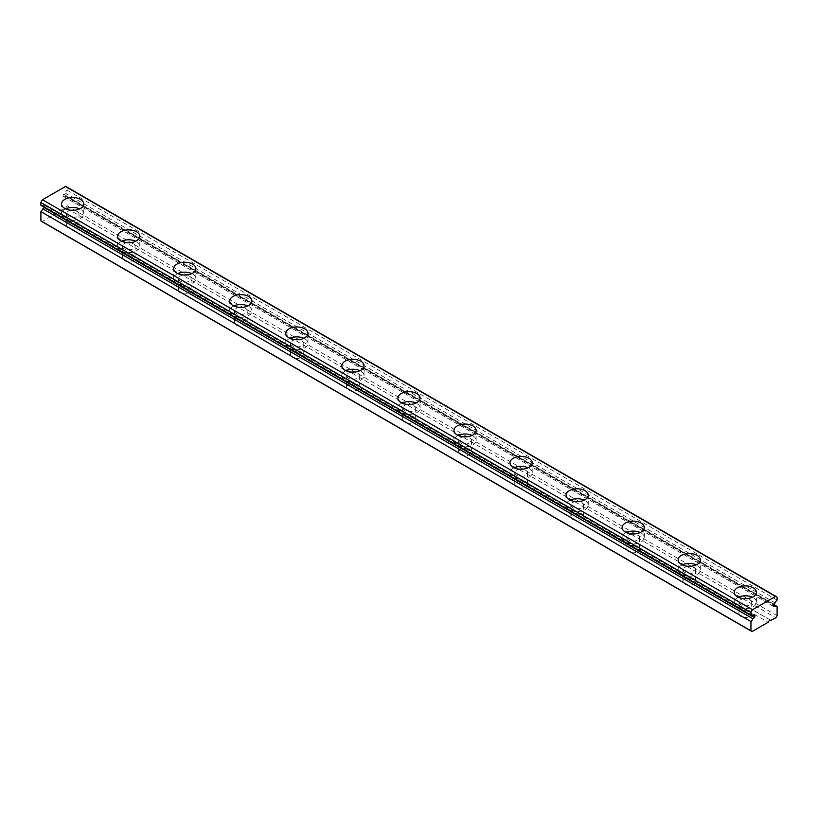 <?xml version="1.0" encoding="UTF-8"?>
<svg xmlns="http://www.w3.org/2000/svg" width="818" height="818" viewBox="0 0 818 818"><rect width="100%" height="100%" fill="white"/><g stroke="black" fill="none" stroke-linecap="round" stroke-linejoin="round"><path stroke-width="0.61" stroke-dasharray="4.09 3.07" d="M190.676 288.887A6.34 3.661 180 0 1 191.115 290.226A6.34 3.661 180 0 1 187.199 293.611A6.34 3.661 180 0 1 180.287 292.813A6.34 3.661 180 0 1 178.436 290.226A6.34 3.661 180 0 1 187.097 286.811L189.265 287.2L190.676 288.887L243.15 319.184L245.318 319.562L246.739 321.249A6.34 3.661 180 0 1 247.179 322.589A6.34 3.661 180 0 1 243.263 325.973A6.34 3.661 180 0 1 236.351 325.175A6.34 3.661 180 0 1 234.49 322.589A6.34 3.661 180 0 1 243.15 319.184M183.365 275.001A6.34 3.661 0 0 0 178.436 278.57A6.34 3.661 0 0 0 180.287 281.157A6.34 3.661 0 0 0 187.199 281.954A6.34 3.661 0 0 0 191.115 278.57A6.34 3.661 0 0 0 189.265 275.983A6.34 3.661 0 0 0 186.187 275.001M177.751 273.611A11.094 6.411 0 0 0 173.682 278.57A11.094 6.411 0 0 0 176.933 283.1A11.094 6.411 0 0 0 189.019 284.49A11.094 6.411 0 0 0 195.87 278.57A11.094 6.411 0 0 0 192.629 274.04A11.094 6.411 0 0 0 191.801 273.611M302.793 353.611A6.34 3.661 180 0 1 303.233 354.951A6.34 3.661 180 0 1 299.316 358.335A6.34 3.661 180 0 1 292.404 357.538A6.34 3.661 180 0 1 290.543 354.951A6.34 3.661 180 0 1 299.204 351.546L301.372 351.934L302.793 353.611L355.268 383.908L357.425 384.296L358.846 385.973A6.34 3.661 180 0 1 359.286 387.313A6.34 3.661 180 0 1 355.37 390.697A6.34 3.661 180 0 1 348.458 389.9A6.34 3.661 180 0 1 346.607 387.313A6.34 3.661 180 0 1 355.268 383.908M295.472 339.726A6.34 3.661 0 0 0 290.543 343.304A6.34 3.661 0 0 0 292.404 345.891A6.34 3.661 0 0 0 299.316 346.679A6.34 3.661 0 0 0 303.233 343.304A6.34 3.661 0 0 0 301.372 340.707A6.34 3.661 0 0 0 298.304 339.726M289.869 338.335A11.094 6.411 0 0 0 285.789 343.304A11.094 6.411 0 0 0 289.04 347.834A11.094 6.411 0 0 0 301.136 349.214A11.094 6.411 0 0 0 307.987 343.304A11.094 6.411 0 0 0 304.736 338.764A11.094 6.411 0 0 0 303.907 338.335M414.9 418.335A6.34 3.661 180 0 1 415.339 419.675A6.34 3.661 180 0 1 411.423 423.059A6.34 3.661 180 0 1 404.511 422.262A6.34 3.661 180 0 1 402.661 419.675A6.34 3.661 180 0 1 411.321 416.27L413.489 416.659L414.9 418.335L467.375 448.632L469.542 449.021L470.964 450.698A6.34 3.661 180 0 1 471.393 452.037A6.34 3.661 180 0 1 467.487 455.421A6.34 3.661 180 0 1 460.575 454.634A6.34 3.661 180 0 1 458.714 452.037A6.34 3.661 180 0 1 467.375 448.632M407.589 404.46A6.34 3.661 0 0 0 402.661 408.029A6.34 3.661 0 0 0 404.511 410.616A6.34 3.661 0 0 0 411.423 411.413A6.34 3.661 0 0 0 415.339 408.029A6.34 3.661 0 0 0 413.489 405.442A6.34 3.661 0 0 0 410.411 404.46M401.975 403.059A11.094 6.411 0 0 0 397.906 408.029A11.094 6.411 0 0 0 401.147 412.558A11.094 6.411 0 0 0 413.243 413.949A11.094 6.411 0 0 0 420.094 408.029A11.094 6.411 0 0 0 416.853 403.499A11.094 6.411 0 0 0 416.025 403.059M527.017 483.07A6.34 3.661 180 0 1 527.457 484.409A6.34 3.661 180 0 1 523.54 487.784A6.34 3.661 180 0 1 516.628 486.996A6.34 3.661 180 0 1 514.767 484.409A6.34 3.661 180 0 1 523.428 480.994L525.596 481.383L527.017 483.07L579.481 513.356L581.649 513.745L583.07 515.432A6.34 3.661 180 0 1 583.51 516.771A6.34 3.661 180 0 1 579.594 520.146A6.34 3.661 180 0 1 572.682 519.358A6.34 3.661 180 0 1 570.821 516.771A6.34 3.661 180 0 1 579.481 513.356M519.696 469.184A6.34 3.661 0 0 0 514.767 472.753A6.34 3.661 0 0 0 516.628 475.34A6.34 3.661 0 0 0 523.54 476.137A6.34 3.661 0 0 0 527.457 472.753A6.34 3.661 0 0 0 525.596 470.166A6.34 3.661 0 0 0 522.528 469.184M514.093 467.794A11.094 6.411 0 0 0 510.013 472.753A11.094 6.411 0 0 0 513.264 477.283A11.094 6.411 0 0 0 525.36 478.673A11.094 6.411 0 0 0 532.211 472.753A11.094 6.411 0 0 0 528.96 468.223A11.094 6.411 0 0 0 528.131 467.794M639.124 547.794A6.34 3.661 180 0 1 639.564 549.134A6.34 3.661 180 0 1 635.647 552.518A6.34 3.661 180 0 1 628.735 551.721A6.34 3.661 180 0 1 626.885 549.134A6.34 3.661 180 0 1 635.545 545.718L637.713 546.107L639.124 547.794L691.599 578.091L693.766 578.479L695.177 580.156A6.34 3.661 180 0 1 695.617 581.496A6.34 3.661 180 0 1 691.711 584.88A6.34 3.661 180 0 1 684.799 584.083A6.34 3.661 180 0 1 682.938 581.496A6.34 3.661 180 0 1 691.599 578.091M631.813 533.909A6.34 3.661 0 0 0 626.885 537.477A6.34 3.661 0 0 0 628.735 540.074A6.34 3.661 0 0 0 635.647 540.862A6.34 3.661 0 0 0 639.564 537.477A6.34 3.661 0 0 0 637.713 534.89A6.34 3.661 0 0 0 634.635 533.909M626.199 532.518A11.094 6.411 0 0 0 622.13 537.477A11.094 6.411 0 0 0 625.371 542.007A11.094 6.411 0 0 0 637.467 543.397A11.094 6.411 0 0 0 644.318 537.477A11.094 6.411 0 0 0 641.067 532.947A11.094 6.411 0 0 0 640.249 532.518M751.241 612.518A6.34 3.661 180 0 1 751.681 613.858A6.34 3.661 180 0 1 747.764 617.242A6.34 3.661 180 0 1 740.852 616.445A6.34 3.661 180 0 1 738.991 613.858A6.34 3.661 180 0 1 747.652 610.453L749.82 610.841L751.241 612.518L768.133 622.273M743.92 598.643A6.34 3.661 0 0 0 738.991 602.212A6.34 3.661 0 0 0 740.852 604.799A6.34 3.661 0 0 0 747.764 605.586A6.34 3.661 0 0 0 751.681 602.212A6.34 3.661 0 0 0 749.82 599.614A6.34 3.661 0 0 0 746.752 598.643M738.317 597.242A11.094 6.411 0 0 0 734.237 602.212A11.094 6.411 0 0 0 737.488 606.741A11.094 6.411 0 0 0 749.585 608.132A11.094 6.411 0 0 0 756.435 602.212A11.094 6.411 0 0 0 753.184 597.672A11.094 6.411 0 0 0 752.355 597.242M65.644 208.887A11.094 6.411 0 0 0 61.565 213.846A11.094 6.411 0 0 0 64.816 218.375A11.094 6.411 0 0 0 76.912 219.766A11.094 6.411 0 0 0 83.763 213.846A11.094 6.411 0 0 0 80.512 209.316A11.094 6.411 0 0 0 79.683 208.887M78.569 224.163A6.34 3.661 180 0 1 79.009 225.492A6.34 3.661 180 0 1 75.092 228.876A6.34 3.661 180 0 1 68.18 228.089A6.34 3.661 180 0 1 66.319 225.492A6.34 3.661 180 0 1 74.98 222.087L77.148 222.476L78.569 224.163L131.044 254.449L133.201 254.838L134.622 256.525A6.34 3.661 180 0 1 135.062 257.864A6.34 3.661 180 0 1 131.146 261.239A6.34 3.661 180 0 1 124.234 260.451A6.34 3.661 180 0 1 122.383 257.864A6.34 3.661 180 0 1 131.044 254.449M71.248 210.277A6.34 3.661 0 0 0 66.319 213.846A6.34 3.661 0 0 0 68.18 216.433A6.34 3.661 0 0 0 75.092 217.23A6.34 3.661 0 0 0 79.009 213.846A6.34 3.661 0 0 0 77.148 211.259A6.34 3.661 0 0 0 74.08 210.277M41.432 221.33A5.286 3.047 120 0 0 42.107 221.566L58.088 212.332A2.638 1.524 -60 0 1 59.581 210.604A2.638 1.524 -60 0 1 60.91 210.482A2.638 1.524 -60 0 1 61.084 210.604L770.75 620.33M127.311 242.639A6.34 3.661 0 0 0 122.383 246.208A6.34 3.661 0 0 0 124.234 248.795A6.34 3.661 0 0 0 131.146 249.592A6.34 3.661 0 0 0 135.062 246.208A6.34 3.661 0 0 0 133.201 243.621A6.34 3.661 0 0 0 130.134 242.639M121.698 241.249A11.094 6.411 0 0 0 117.618 246.208A11.094 6.411 0 0 0 120.87 250.737A11.094 6.411 0 0 0 132.966 252.128A11.094 6.411 0 0 0 139.817 246.208A11.094 6.411 0 0 0 136.565 241.678A11.094 6.411 0 0 0 135.737 241.249M239.418 307.363A6.34 3.661 0 0 0 234.49 310.932A6.34 3.661 0 0 0 236.351 313.529A6.34 3.661 0 0 0 243.263 314.316A6.34 3.661 0 0 0 247.179 310.932A6.34 3.661 0 0 0 245.318 308.345A6.34 3.661 0 0 0 242.251 307.363M233.815 305.973A11.094 6.411 0 0 0 229.735 310.932A11.094 6.411 0 0 0 232.987 315.462A11.094 6.411 0 0 0 245.083 316.852A11.094 6.411 0 0 0 251.934 310.932A11.094 6.411 0 0 0 248.682 306.402A11.094 6.411 0 0 0 247.854 305.973M351.536 372.098A6.34 3.661 0 0 0 346.607 375.666A6.34 3.661 0 0 0 348.458 378.253A6.34 3.661 0 0 0 355.37 379.041A6.34 3.661 0 0 0 359.286 375.666A6.34 3.661 0 0 0 357.425 373.069A6.34 3.661 0 0 0 354.358 372.098M345.922 370.697A11.094 6.411 0 0 0 341.842 375.666A11.094 6.411 0 0 0 345.094 380.196A11.094 6.411 0 0 0 357.19 381.587A11.094 6.411 0 0 0 364.041 375.666A11.094 6.411 0 0 0 360.789 371.137A11.094 6.411 0 0 0 359.961 370.697M463.642 436.822A6.34 3.661 0 0 0 458.714 440.391A6.34 3.661 0 0 0 460.575 442.978A6.34 3.661 0 0 0 467.487 443.775A6.34 3.661 0 0 0 471.393 440.391A6.34 3.661 0 0 0 469.542 437.804A6.34 3.661 0 0 0 466.464 436.822M458.039 435.432A11.094 6.411 0 0 0 453.959 440.391A11.094 6.411 0 0 0 457.211 444.92A11.094 6.411 0 0 0 469.307 446.311A11.094 6.411 0 0 0 476.158 440.391A11.094 6.411 0 0 0 472.906 435.861A11.094 6.411 0 0 0 472.078 435.432M575.749 501.546A6.34 3.661 0 0 0 570.821 505.115A6.34 3.661 0 0 0 572.682 507.702A6.34 3.661 0 0 0 579.594 508.499A6.34 3.661 0 0 0 583.51 505.115A6.34 3.661 0 0 0 581.649 502.528A6.34 3.661 0 0 0 578.582 501.546M570.146 500.156A11.094 6.411 0 0 0 566.066 505.115A11.094 6.411 0 0 0 569.318 509.645A11.094 6.411 0 0 0 581.414 511.035A11.094 6.411 0 0 0 588.265 505.115A11.094 6.411 0 0 0 585.013 500.585A11.094 6.411 0 0 0 584.185 500.156M687.866 566.271A6.34 3.661 0 0 0 682.938 569.839A6.34 3.661 0 0 0 684.799 572.436A6.34 3.661 0 0 0 691.711 573.224A6.34 3.661 0 0 0 695.617 569.839A6.34 3.661 0 0 0 693.766 567.252A6.34 3.661 0 0 0 690.689 566.271M682.263 564.88A11.094 6.411 0 0 0 678.183 569.839A11.094 6.411 0 0 0 681.435 574.379A11.094 6.411 0 0 0 693.531 575.76A11.094 6.411 0 0 0 700.382 569.839A11.094 6.411 0 0 0 697.13 565.31A11.094 6.411 0 0 0 696.302 564.88M61.084 210.604L65.849 207.854L775.893 617.794M65.849 207.854A5.286 3.047 120 0 0 67.056 205.758L67.056 196.514A3.967 2.29 -60 0 1 65.634 196.453A3.967 2.29 -60 0 1 65.123 195.942L63.62 196.504A1.687 0.971 -60 0 1 63.415 196.432A1.687 0.971 -60 0 1 63.62 194.163L65.123 192.987A3.967 2.29 -60 0 1 67.056 190.175L67.056 187.414A5.02 2.894 120 0 0 66.391 186.739M40.9 205.277A3.967 2.29 -60 0 1 42.321 205.338A3.967 2.29 -60 0 1 42.833 205.86L44.336 205.298A1.687 0.971 -60 0 1 44.55 205.369A1.687 0.971 -60 0 1 44.52 207.373M58.088 212.332L74.98 222.087M134.622 256.525L187.097 286.811M246.739 321.249L299.204 351.546M358.846 385.973L411.321 416.27M470.964 450.698L523.428 480.994M583.07 515.432L635.545 545.718M695.177 580.156L747.652 610.453M42.107 221.566L752.151 631.496M44.336 205.298L754.38 615.238M42.833 205.86L751.66 615.095M67.056 187.414L777.1 597.355M67.056 190.175L777.1 600.115M65.123 192.987L775.167 602.927M63.62 194.163L773.664 604.093M63.62 196.504L773.286 606.22M65.123 195.942L773.276 604.788M67.056 196.514L773.48 604.369M67.056 205.758L777.1 615.698M191.115 278.57L191.115 290.226M173.682 278.57L173.682 268.652M303.233 343.304L303.233 354.951M285.789 343.304L285.789 333.376M415.339 408.029L415.339 419.675M397.906 408.029L397.906 398.1M527.457 472.753L527.457 484.409M510.013 472.753L510.013 462.824M639.564 537.477L639.564 549.134M622.13 537.477L622.13 527.559M751.681 602.212L751.681 613.858M734.237 602.212L734.237 592.283M61.565 213.846L61.565 203.917M79.009 213.846L79.009 225.492M770.945 620.412L60.91 210.482M135.062 246.208L135.062 257.864M117.618 246.208L117.618 236.279M247.179 310.932L247.179 322.589M229.735 310.932L229.735 301.014M359.286 375.666L359.286 387.313M341.842 375.666L341.842 365.738M471.393 440.391L471.393 452.037M453.959 440.391L453.959 430.462M583.51 505.115L583.51 516.771M566.066 505.115L566.066 495.197M695.617 569.839L695.617 581.496M678.183 569.839L678.183 559.921M700.382 569.839L700.382 559.921M682.938 569.839L682.938 581.496M588.265 505.115L588.265 495.197M570.821 505.115L570.821 516.771M476.158 440.391L476.158 430.462M458.714 440.391L458.714 452.037M364.041 375.666L364.041 365.738M346.607 375.666L346.607 387.313M251.934 310.932L251.934 301.014M234.49 310.932L234.49 322.589M139.817 246.208L139.817 236.279M122.383 246.208L122.383 257.864M66.319 213.846L66.319 225.492M83.763 213.846L83.763 203.917M756.435 602.212L756.435 592.283M738.991 602.212L738.991 613.858M754.585 615.31L44.55 205.369M752.366 615.279L42.321 205.338M773.45 606.373L63.415 196.432M775.679 606.394L65.634 196.453M644.318 537.477L644.318 527.559M626.885 537.477L626.885 549.134M532.211 472.753L532.211 462.824M514.767 472.753L514.767 484.409M420.094 408.029L420.094 398.1M402.661 408.029L402.661 419.675M307.987 343.304L307.987 333.376M290.543 343.304L290.543 354.951M195.87 278.57L195.87 268.652M178.436 278.57L178.436 290.226"/><path stroke-width="1.23" d="M176.933 273.181A11.094 6.411 180 0 1 173.682 268.652A11.094 6.411 180 0 1 180.533 262.731A11.094 6.411 180 0 1 192.629 264.112A11.094 6.411 180 0 1 195.87 268.652A11.094 6.411 180 0 1 189.019 274.572A11.094 6.411 180 0 1 176.933 273.181M191.801 273.611A11.094 6.411 0 0 0 177.751 273.611M289.04 337.906A11.094 6.411 180 0 1 285.789 333.376A11.094 6.411 180 0 1 292.639 327.456A11.094 6.411 180 0 1 304.736 328.846A11.094 6.411 180 0 1 307.987 333.376A11.094 6.411 180 0 1 301.136 339.296A11.094 6.411 180 0 1 289.04 337.906M303.907 338.335A11.094 6.411 0 0 0 289.869 338.335M401.147 402.63A11.094 6.411 180 0 1 397.906 398.1A11.094 6.411 180 0 1 404.757 392.18A11.094 6.411 180 0 1 416.853 393.57A11.094 6.411 180 0 1 420.094 398.1A11.094 6.411 180 0 1 413.243 404.02A11.094 6.411 180 0 1 401.147 402.63M416.025 403.059A11.094 6.411 0 0 0 401.975 403.059M513.264 467.364A11.094 6.411 180 0 1 510.013 462.824A11.094 6.411 180 0 1 516.864 456.904A11.094 6.411 180 0 1 528.96 458.295A11.094 6.411 180 0 1 532.211 462.824A11.094 6.411 180 0 1 525.36 468.745A11.094 6.411 180 0 1 513.264 467.364M528.131 467.794A11.094 6.411 0 0 0 514.093 467.794M625.371 532.089A11.094 6.411 180 0 1 622.13 527.559A11.094 6.411 180 0 1 628.981 521.639A11.094 6.411 180 0 1 641.067 523.029A11.094 6.411 180 0 1 644.318 527.559A11.094 6.411 180 0 1 637.467 533.479A11.094 6.411 180 0 1 625.371 532.089M640.249 532.518A11.094 6.411 0 0 0 626.199 532.518M737.488 596.813A11.094 6.411 180 0 1 734.237 592.283A11.094 6.411 180 0 1 741.088 586.363A11.094 6.411 180 0 1 753.184 587.753A11.094 6.411 180 0 1 756.435 592.283A11.094 6.411 180 0 1 749.585 598.203A11.094 6.411 180 0 1 737.488 596.813M752.355 597.242A11.094 6.411 0 0 0 738.317 597.242M64.816 208.447A11.094 6.411 180 0 1 61.565 203.917A11.094 6.411 180 0 1 68.415 197.997A11.094 6.411 180 0 1 80.512 199.387A11.094 6.411 180 0 1 83.763 203.917A11.094 6.411 180 0 1 76.912 209.837A11.094 6.411 180 0 1 64.816 208.447M79.683 208.887A11.094 6.411 0 0 0 65.644 208.887M770.75 620.33L775.893 617.794A5.286 3.047 120 0 0 777.1 615.698L777.1 606.455A3.967 2.29 -60 0 1 775.679 606.394A3.967 2.29 -60 0 1 775.167 605.882L773.664 606.445A1.687 0.971 -60 0 1 773.45 606.373A1.687 0.971 -60 0 1 773.664 604.093L775.167 602.927A3.967 2.29 -60 0 1 777.1 600.115L777.1 597.355A5.02 2.894 120 0 0 776.435 596.67A5.02 2.894 120 0 0 775.505 596.434L752.529 609.707A5.02 2.894 120 0 0 750.944 612.457L750.944 615.218A3.967 2.29 -60 0 1 752.366 615.279A3.967 2.29 -60 0 1 752.877 615.801L754.38 615.238A1.687 0.971 -60 0 1 754.585 615.31A1.687 0.971 -60 0 1 754.38 617.58L752.877 618.745A3.967 2.29 -60 0 1 750.944 621.557L750.944 630.801A5.286 3.047 120 0 0 751.476 631.271A5.286 3.047 120 0 0 752.151 631.496L768.133 622.273A2.638 1.524 -60 0 1 769.626 620.545A2.638 1.524 -60 0 1 770.945 620.412A2.638 1.524 -60 0 1 771.118 620.545M120.87 240.819A11.094 6.411 180 0 1 117.618 236.279A11.094 6.411 180 0 1 124.469 230.359A11.094 6.411 180 0 1 136.565 231.75A11.094 6.411 180 0 1 139.817 236.279A11.094 6.411 180 0 1 132.966 242.2A11.094 6.411 180 0 1 120.87 240.819M135.737 241.249A11.094 6.411 0 0 0 121.698 241.249M232.987 305.543A11.094 6.411 180 0 1 229.735 301.014A11.094 6.411 180 0 1 236.586 295.094A11.094 6.411 180 0 1 248.682 296.484A11.094 6.411 180 0 1 251.934 301.014A11.094 6.411 180 0 1 245.083 306.934A11.094 6.411 180 0 1 232.987 305.543M247.854 305.973A11.094 6.411 0 0 0 233.815 305.973M345.094 370.268A11.094 6.411 180 0 1 341.842 365.738A11.094 6.411 180 0 1 348.693 359.818A11.094 6.411 180 0 1 360.789 361.208A11.094 6.411 180 0 1 364.041 365.738A11.094 6.411 180 0 1 357.19 371.658A11.094 6.411 180 0 1 345.094 370.268M359.961 370.697A11.094 6.411 0 0 0 345.922 370.697M457.211 434.992A11.094 6.411 180 0 1 453.959 430.462A11.094 6.411 180 0 1 460.81 424.542A11.094 6.411 180 0 1 472.906 425.933A11.094 6.411 180 0 1 476.158 430.462A11.094 6.411 180 0 1 469.307 436.383A11.094 6.411 180 0 1 457.211 434.992M472.078 435.432A11.094 6.411 0 0 0 458.039 435.432M569.318 499.726A11.094 6.411 180 0 1 566.066 495.197A11.094 6.411 180 0 1 572.917 489.276A11.094 6.411 180 0 1 585.013 490.657A11.094 6.411 180 0 1 588.265 495.197A11.094 6.411 180 0 1 581.414 501.117A11.094 6.411 180 0 1 569.318 499.726M584.185 500.156A11.094 6.411 0 0 0 570.146 500.156M681.435 564.451A11.094 6.411 180 0 1 678.183 559.921A11.094 6.411 180 0 1 685.034 554.001A11.094 6.411 180 0 1 697.13 555.391A11.094 6.411 180 0 1 700.382 559.921A11.094 6.411 180 0 1 693.531 565.841A11.094 6.411 180 0 1 681.435 564.451M696.302 564.88A11.094 6.411 0 0 0 682.263 564.88M690.689 566.271A6.34 3.661 0 0 0 687.866 566.271M578.582 501.546A6.34 3.661 0 0 0 575.749 501.546M466.464 436.822A6.34 3.661 0 0 0 463.642 436.822M354.358 372.098A6.34 3.661 0 0 0 351.536 372.098M242.251 307.363A6.34 3.661 0 0 0 239.418 307.363M130.134 242.639A6.34 3.661 0 0 0 127.311 242.639M44.52 207.373A1.687 0.971 -60 0 1 44.336 207.639L42.833 208.815A3.967 2.29 -60 0 1 40.9 211.627L40.9 220.86A5.286 3.047 120 0 0 41.432 221.33L751.476 631.271M776.435 596.67L66.391 186.739A5.02 2.894 120 0 0 65.471 186.504L42.495 199.766A5.02 2.894 120 0 0 40.9 202.516L40.9 205.277L750.944 615.218M74.08 210.277A6.34 3.661 0 0 0 71.248 210.277M65.471 186.504L775.505 596.434M42.495 199.766L752.529 609.707M746.752 598.643A6.34 3.661 0 0 0 743.92 598.643M40.9 220.86L750.944 630.801M40.9 211.627L750.944 621.557M42.833 208.815L752.877 618.745M44.336 207.639L754.38 617.58M751.66 615.095L752.877 615.801M40.9 202.516L750.944 612.457M773.276 604.788L775.167 605.882M773.48 604.369L777.1 606.455M634.635 533.909A6.34 3.661 0 0 0 631.813 533.909M522.528 469.184A6.34 3.661 0 0 0 519.696 469.184M410.411 404.46A6.34 3.661 0 0 0 407.589 404.46M298.304 339.726A6.34 3.661 0 0 0 295.472 339.726M186.187 275.001A6.34 3.661 0 0 0 183.365 275.001"/></g></svg>
